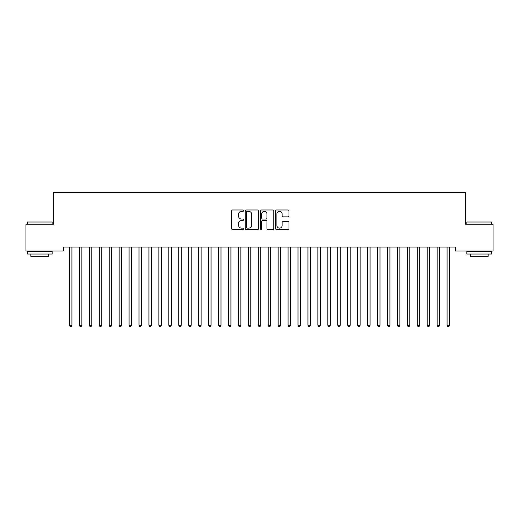<?xml version="1.0" encoding="UTF-8"?>
<svg xmlns="http://www.w3.org/2000/svg" width="519" height="519" viewBox="0 0 519 519"><rect width="100%" height="100%" fill="white"/><g stroke="black" fill="none" stroke-linecap="round" stroke-linejoin="round"><path stroke-width="0.78" d="M243.599 210.662A0.681 0.681 0 0 0 242.918 209.981L232.551 209.981A0.973 0.973 0 0 0 231.578 210.954L231.578 228.516A0.973 0.973 0 0 0 232.551 229.489L242.918 229.489A0.681 0.681 0 0 0 243.599 228.808A0.681 0.681 0 0 0 242.918 228.126L241.575 228.126A3.12 3.12 0 0 1 238.455 225.006L238.455 223.54A3.12 3.12 0 0 1 241.575 220.419L242.918 220.419A0.681 0.681 0 0 0 243.599 219.738A0.681 0.681 0 0 0 242.918 219.057L241.575 219.057A3.12 3.12 0 0 1 238.455 215.93L238.455 214.47A3.12 3.12 0 0 1 241.575 211.35L242.918 211.35A0.681 0.681 0 0 0 243.599 210.662M288.006 216.858A0.973 0.973 0 0 0 288.986 215.885L288.986 210.954A0.973 0.973 0 0 0 288.006 209.981L276.497 209.981A0.973 0.973 0 0 0 275.524 210.954L275.524 228.516A0.973 0.973 0 0 0 276.497 229.489L288.006 229.489A0.973 0.973 0 0 0 288.986 228.516L288.986 222.567A0.973 0.973 0 0 0 288.006 221.594L283.082 221.594A0.973 0.973 0 0 0 282.109 222.567L282.109 225.518A2.608 2.608 0 0 1 279.501 228.126A2.608 2.608 0 0 1 276.887 225.518L276.887 213.958A2.608 2.608 0 0 1 279.501 211.35A2.608 2.608 0 0 1 282.109 213.958L282.109 215.885A0.973 0.973 0 0 0 283.082 216.858L288.006 216.858M455.585 247.07L63.415 247.07L63.415 251.04L25.95 251.04L25.95 224.208L53.476 224.208L53.476 192.406L465.524 192.406L465.524 224.208L493.05 224.208L493.05 251.04L455.585 251.04L455.585 247.07M258.644 210.954A0.973 0.973 0 0 0 257.671 209.981L246.162 209.981A0.973 0.973 0 0 0 245.182 210.954L245.182 228.516A0.973 0.973 0 0 0 246.162 229.489L257.671 229.489A0.973 0.973 0 0 0 258.644 228.516L258.644 210.954M261.329 209.981L272.838 209.981A0.973 0.973 0 0 1 273.818 210.954L273.818 228.516A0.973 0.973 0 0 1 272.838 229.489L267.914 229.489A0.973 0.973 0 0 1 266.941 228.516L266.941 221.392A0.973 0.973 0 0 0 265.962 220.419L262.692 220.419A0.973 0.973 0 0 0 261.719 221.392L261.719 228.808A0.681 0.681 0 0 1 261.038 229.489A0.681 0.681 0 0 1 260.356 228.808L260.356 210.954A0.973 0.973 0 0 1 261.329 209.981M247.232 211.35A0.681 0.681 0 0 0 246.551 212.031L246.551 227.445A0.681 0.681 0 0 0 247.232 228.126L248.646 228.126A3.12 3.12 0 0 0 251.767 225.006L251.767 214.47A3.12 3.12 0 0 0 248.646 211.35L247.232 211.35M266.941 214.003A2.608 2.608 0 0 0 264.327 211.395A2.608 2.608 0 0 0 261.719 214.003L261.719 218.077A0.973 0.973 0 0 0 262.692 219.057L265.962 219.057A0.973 0.973 0 0 0 266.941 218.077L266.941 214.003M69.358 247.213A0.993 0.993 -179.6 0 1 69.429 247.582A0.993 0.993 179.6 0 0 69.358 247.213L69.299 247.07M72.044 247.07L71.985 247.213A0.993 0.993 179.6 0 0 71.914 247.582L71.914 325.303L69.429 325.303L69.429 247.582M71.914 325.303L71.168 326.594L70.175 326.594L69.429 325.303M79.297 247.213A0.993 0.993 -179.6 0 1 79.368 247.582A0.993 0.993 179.6 0 0 79.297 247.213L79.238 247.07M89.236 247.213A0.993 0.993 -179.6 0 1 89.307 247.582A0.993 0.993 179.6 0 0 89.236 247.213L89.177 247.07M81.983 247.07L81.924 247.213A0.993 0.993 179.6 0 0 81.853 247.582L81.853 325.303L79.368 325.303L79.368 247.582M81.853 325.303L81.107 326.594L80.114 326.594L79.368 325.303M91.921 247.07L91.863 247.213A0.993 0.993 179.6 0 0 91.792 247.582L91.792 325.303L89.307 325.303L89.307 247.582M91.792 325.303L91.046 326.594L90.053 326.594L89.307 325.303M27.338 222.022L52.185 222.022L27.338 222.022L27.338 224.208M52.185 254.025L27.338 254.025L27.338 251.54L52.185 251.54L52.185 254.025M48.708 254.025L48.708 256.308L30.822 256.308L30.822 254.025M466.815 222.022L491.662 222.022L466.815 222.022L466.815 224.208M491.662 254.025L466.815 254.025L466.815 251.54L491.662 251.54L491.662 254.025M488.178 254.025L488.178 256.308L470.292 256.308L470.292 254.025M99.174 247.213A0.993 0.993 -179.6 0 1 99.246 247.582A0.993 0.993 179.6 0 0 99.174 247.213L99.116 247.07M109.113 247.213A0.993 0.993 -179.6 0 1 109.185 247.582A0.993 0.993 179.6 0 0 109.113 247.213L109.055 247.07M101.86 247.07L101.802 247.213A0.993 0.993 179.6 0 0 101.73 247.582L101.73 325.303L99.246 325.303L99.246 247.582M101.73 325.303L100.984 326.594L99.992 326.594L99.246 325.303M111.799 247.07L111.741 247.213A0.993 0.993 179.6 0 0 111.669 247.582L111.669 325.303L109.185 325.303L109.185 247.582M111.669 325.303L110.923 326.594L109.931 326.594L109.185 325.303M119.052 247.213A0.993 0.993 -179.6 0 1 119.123 247.582A0.993 0.993 179.6 0 0 119.052 247.213L118.994 247.07M121.738 247.07L121.68 247.213A0.993 0.993 179.6 0 0 121.608 247.582L121.608 325.303L119.123 325.303L119.123 247.582M121.608 325.303L120.862 326.594L119.87 326.594L119.123 325.303M128.991 247.213A0.993 0.993 -179.6 0 1 129.062 247.582A0.993 0.993 179.6 0 0 128.991 247.213L128.926 247.07M131.677 247.07L131.618 247.213A0.993 0.993 179.6 0 0 131.547 247.582L131.547 325.303L129.062 325.303L129.062 247.582M131.547 325.303L130.801 326.594L129.808 326.594L129.062 325.303M138.923 247.213A0.993 0.993 -179.6 0 1 139.001 247.582A0.993 0.993 179.6 0 0 138.923 247.213L138.865 247.07M141.616 247.07L141.557 247.213A0.993 0.993 179.6 0 0 141.486 247.582L141.486 325.303L139.001 325.303L139.001 247.582M141.486 325.303L140.74 326.594L139.741 326.594L139.001 325.303M148.862 247.213A0.993 0.993 -179.6 0 1 148.934 247.582A0.993 0.993 179.6 0 0 148.862 247.213L148.804 247.07M151.554 247.07L151.496 247.213A0.993 0.993 179.6 0 0 151.418 247.582L151.418 325.303L148.934 325.303L148.934 247.582M151.418 325.303L150.679 326.594L149.68 326.594L148.934 325.303M158.801 247.213A0.993 0.993 -179.6 0 1 158.872 247.582A0.993 0.993 179.6 0 0 158.801 247.213L158.743 247.07M161.487 247.07L161.428 247.213A0.993 0.993 179.6 0 0 161.357 247.582L161.357 325.303L158.872 325.303L158.872 247.582M161.357 325.303L160.611 326.594L159.618 326.594L158.872 325.303M168.74 247.213A0.993 0.993 -179.6 0 1 168.811 247.582A0.993 0.993 179.6 0 0 168.74 247.213L168.681 247.07M171.426 247.07L171.367 247.213A0.993 0.993 179.6 0 0 171.296 247.582L171.296 325.303L168.811 325.303L168.811 247.582M171.296 325.303L170.55 326.594L169.557 326.594L168.811 325.303M178.679 247.213A0.993 0.993 -179.6 0 1 178.75 247.582A0.993 0.993 179.6 0 0 178.679 247.213L178.62 247.07M181.365 247.07L181.306 247.213A0.993 0.993 179.6 0 0 181.235 247.582L181.235 325.303L178.75 325.303L178.75 247.582M181.235 325.303L180.489 326.594L179.496 326.594L178.75 325.303M188.618 247.213A0.993 0.993 -179.6 0 1 188.689 247.582A0.993 0.993 179.6 0 0 188.618 247.213L188.559 247.07M191.303 247.07L191.245 247.213A0.993 0.993 179.6 0 0 191.174 247.582L191.174 325.303L188.689 325.303L188.689 247.582M191.174 325.303L190.428 326.594L189.435 326.594L188.689 325.303M198.556 247.213A0.993 0.993 -179.6 0 1 198.628 247.582A0.993 0.993 179.6 0 0 198.556 247.213L198.498 247.07M201.242 247.07L201.184 247.213A0.993 0.993 179.6 0 0 201.113 247.582L201.113 325.303L198.628 325.303L198.628 247.582M201.113 325.303L200.366 326.594L199.374 326.594L198.628 325.303M208.495 247.213A0.993 0.993 -179.6 0 1 208.567 247.582A0.993 0.993 179.6 0 0 208.495 247.213L208.437 247.07M211.181 247.07L211.123 247.213A0.993 0.993 179.6 0 0 211.051 247.582L211.051 325.303L208.567 325.303L208.567 247.582M211.051 325.303L210.305 326.594L209.313 326.594L208.567 325.303M218.434 247.213A0.993 0.993 -179.6 0 1 218.505 247.582A0.993 0.993 179.6 0 0 218.434 247.213L218.376 247.07M221.12 247.07L221.062 247.213A0.993 0.993 179.6 0 0 220.99 247.582L220.99 325.303L218.505 325.303L218.505 247.582M220.99 325.303L220.244 326.594L219.252 326.594L218.505 325.303M228.373 247.213A0.993 0.993 -179.6 0 1 228.444 247.582A0.993 0.993 179.6 0 0 228.373 247.213L228.315 247.07M231.059 247.07L231 247.213A0.993 0.993 179.6 0 0 230.929 247.582L230.929 325.303L228.444 325.303L228.444 247.582M230.929 325.303L230.183 326.594L229.19 326.594L228.444 325.303M238.312 247.213A0.993 0.993 -179.6 0 1 238.383 247.582A0.993 0.993 179.6 0 0 238.312 247.213L238.253 247.07M240.998 247.07L240.939 247.213A0.993 0.993 179.6 0 0 240.868 247.582L240.868 325.303L238.383 325.303L238.383 247.582M240.868 325.303L240.122 326.594L239.129 326.594L238.383 325.303M248.251 247.213A0.993 0.993 -179.6 0 1 248.322 247.582A0.993 0.993 179.6 0 0 248.251 247.213L248.186 247.07M250.937 247.07L250.878 247.213A0.993 0.993 179.6 0 0 250.807 247.582L250.807 325.303L248.322 325.303L248.322 247.582M250.807 325.303L250.061 326.594L249.062 326.594L248.322 325.303M258.183 247.213A0.993 0.993 -179.6 0 1 258.261 247.582A0.993 0.993 179.6 0 0 258.183 247.213L258.125 247.07M260.875 247.07L260.817 247.213A0.993 0.993 179.6 0 0 260.739 247.582L260.739 325.303L258.261 325.303L258.261 247.582M260.739 325.303L260 326.594L259 326.594L258.261 325.303M268.122 247.213A0.993 0.993 -179.6 0 1 268.193 247.582A0.993 0.993 179.6 0 0 268.122 247.213L268.064 247.07M270.814 247.07L270.749 247.213A0.993 0.993 179.6 0 0 270.678 247.582L270.678 325.303L268.193 325.303L268.193 247.582M270.678 325.303L269.938 326.594L268.939 326.594L268.193 325.303M278.061 247.213A0.993 0.993 -179.6 0 1 278.132 247.582A0.993 0.993 179.6 0 0 278.061 247.213L278.002 247.07M280.747 247.07L280.688 247.213A0.993 0.993 179.6 0 0 280.617 247.582L280.617 325.303L278.132 325.303L278.132 247.582M280.617 325.303L279.871 326.594L278.878 326.594L278.132 325.303M288 247.213A0.993 0.993 -179.6 0 1 288.071 247.582A0.993 0.993 179.6 0 0 288 247.213L287.941 247.07M290.685 247.07L290.627 247.213A0.993 0.993 179.6 0 0 290.556 247.582L290.556 325.303L288.071 325.303L288.071 247.582M290.556 325.303L289.81 326.594L288.817 326.594L288.071 325.303M297.938 247.213A0.993 0.993 -179.6 0 1 298.01 247.582A0.993 0.993 179.6 0 0 297.938 247.213L297.88 247.07M307.877 247.213A0.993 0.993 -179.6 0 1 307.949 247.582A0.993 0.993 179.6 0 0 307.877 247.213L307.819 247.07M317.816 247.213A0.993 0.993 -179.6 0 1 317.888 247.582A0.993 0.993 179.6 0 0 317.816 247.213L317.758 247.07M327.755 247.213A0.993 0.993 -179.6 0 1 327.826 247.582A0.993 0.993 179.6 0 0 327.755 247.213L327.697 247.07M337.694 247.213A0.993 0.993 -179.6 0 1 337.765 247.582A0.993 0.993 179.6 0 0 337.694 247.213L337.635 247.07M347.633 247.213A0.993 0.993 -179.6 0 1 347.704 247.582A0.993 0.993 179.6 0 0 347.633 247.213L347.574 247.07M357.572 247.213A0.993 0.993 -179.6 0 1 357.643 247.582A0.993 0.993 179.6 0 0 357.572 247.213L357.513 247.07M300.624 247.07L300.566 247.213A0.993 0.993 179.6 0 0 300.495 247.582L300.495 325.303L298.01 325.303L298.01 247.582M300.495 325.303L299.748 326.594L298.756 326.594L298.01 325.303M310.563 247.07L310.505 247.213A0.993 0.993 179.6 0 0 310.433 247.582L310.433 325.303L307.949 325.303L307.949 247.582M310.433 325.303L309.687 326.594L308.695 326.594L307.949 325.303M320.502 247.07L320.444 247.213A0.993 0.993 179.6 0 0 320.372 247.582L320.372 325.303L317.888 325.303L317.888 247.582M320.372 325.303L319.626 326.594L318.634 326.594L317.888 325.303M330.441 247.07L330.382 247.213A0.993 0.993 179.6 0 0 330.311 247.582L330.311 325.303L327.826 325.303L327.826 247.582M330.311 325.303L329.565 326.594L328.572 326.594L327.826 325.303M340.38 247.07L340.321 247.213A0.993 0.993 179.6 0 0 340.25 247.582L340.25 325.303L337.765 325.303L337.765 247.582M340.25 325.303L339.504 326.594L338.511 326.594L337.765 325.303M350.319 247.07L350.26 247.213A0.993 0.993 179.6 0 0 350.189 247.582L350.189 325.303L347.704 325.303L347.704 247.582M350.189 325.303L349.443 326.594L348.45 326.594L347.704 325.303M360.257 247.07L360.199 247.213A0.993 0.993 179.6 0 0 360.128 247.582L360.128 325.303L357.643 325.303L357.643 247.582M360.128 325.303L359.382 326.594L358.389 326.594L357.643 325.303M367.504 247.213A0.993 0.993 -179.6 0 1 367.582 247.582A0.993 0.993 179.6 0 0 367.504 247.213L367.446 247.07M370.196 247.07L370.138 247.213A0.993 0.993 179.6 0 0 370.066 247.582L370.066 325.303L367.582 325.303L367.582 247.582M370.066 325.303L369.32 326.594L368.321 326.594L367.582 325.303M377.443 247.213A0.993 0.993 -179.6 0 1 377.514 247.582A0.993 0.993 179.6 0 0 377.443 247.213L377.384 247.07M380.135 247.07L380.077 247.213A0.993 0.993 179.6 0 0 379.999 247.582L379.999 325.303L377.514 325.303L377.514 247.582M379.999 325.303L379.259 326.594L378.26 326.594L377.514 325.303M387.382 247.213A0.993 0.993 -179.6 0 1 387.453 247.582A0.993 0.993 179.6 0 0 387.382 247.213L387.323 247.07M390.074 247.07L390.009 247.213A0.993 0.993 179.6 0 0 389.938 247.582L389.938 325.303L387.453 325.303L387.453 247.582M389.938 325.303L389.192 326.594L388.199 326.594L387.453 325.303M397.32 247.213A0.993 0.993 -179.6 0 1 397.392 247.582A0.993 0.993 179.6 0 0 397.32 247.213L397.262 247.07M400.006 247.07L399.948 247.213A0.993 0.993 179.6 0 0 399.877 247.582L399.877 325.303L397.392 325.303L397.392 247.582M399.877 325.303L399.13 326.594L398.138 326.594L397.392 325.303M407.259 247.213A0.993 0.993 -179.6 0 1 407.331 247.582A0.993 0.993 179.6 0 0 407.259 247.213L407.201 247.07M409.945 247.07L409.887 247.213A0.993 0.993 179.6 0 0 409.815 247.582L409.815 325.303L407.331 325.303L407.331 247.582M409.815 325.303L409.069 326.594L408.077 326.594L407.331 325.303M417.198 247.213A0.993 0.993 -179.6 0 1 417.27 247.582A0.993 0.993 179.6 0 0 417.198 247.213L417.14 247.07M419.884 247.07L419.826 247.213A0.993 0.993 179.6 0 0 419.754 247.582L419.754 325.303L417.27 325.303L417.27 247.582M419.754 325.303L419.008 326.594L418.016 326.594L417.27 325.303M427.137 247.213A0.993 0.993 -179.6 0 1 427.208 247.582A0.993 0.993 179.6 0 0 427.137 247.213L427.079 247.07M429.823 247.07L429.764 247.213A0.993 0.993 179.6 0 0 429.693 247.582L429.693 325.303L427.208 325.303L427.208 247.582M429.693 325.303L428.947 326.594L427.954 326.594L427.208 325.303M437.076 247.213A0.993 0.993 -179.6 0 1 437.147 247.582A0.993 0.993 179.6 0 0 437.076 247.213L437.017 247.07M439.762 247.07L439.703 247.213A0.993 0.993 179.6 0 0 439.632 247.582L439.632 325.303L437.147 325.303L437.147 247.582M439.632 325.303L438.886 326.594L437.893 326.594L437.147 325.303M447.015 247.213A0.993 0.993 -179.6 0 1 447.086 247.582A0.993 0.993 179.6 0 0 447.015 247.213L446.956 247.07M449.701 247.07L449.642 247.213A0.993 0.993 179.6 0 0 449.571 247.582L449.571 325.303L447.086 325.303L447.086 247.582M449.571 325.303L448.825 326.594L447.832 326.594L447.086 325.303M52.185 224.208L52.185 222.022M46.522 251.54L46.522 251.04M33.008 251.54L33.008 251.04M491.662 224.208L491.662 222.022M485.992 251.54L485.992 251.04M472.478 251.54L472.478 251.04"/></g></svg>

